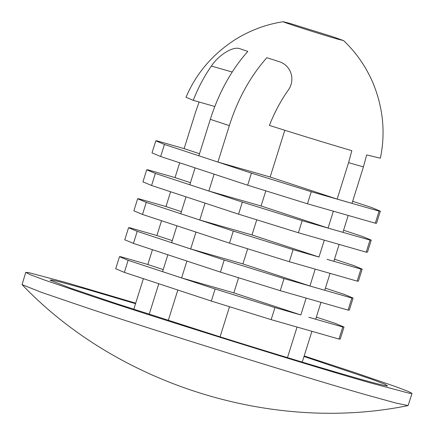<?xml version="1.0" encoding="UTF-8"?>
<svg xmlns="http://www.w3.org/2000/svg" width="434" height="434" viewBox="0 0 434 434"><rect width="100%" height="100%" fill="white"/><g stroke="black" fill="none" stroke-linecap="round" stroke-linejoin="round"><path stroke-width="0.65" d="M135.533 303.686L85.617 288.957L58.465 281.525L51.472 279.968L50.105 280.207L70.313 288.051L114.972 303.154L217.852 336.133C272.362 353.233 324.789 369.036 352.164 376.837C372.405 382.647 384.199 385.685 387.551 385.956L384.839 384.209L371.688 379.24L304.012 356.488M135.696 303.16L66.576 282.68L28.823 272.633L25.752 272.373L30.217 274.668L43.72 279.74L91.048 295.901C158.014 318.404 316.674 367.831 371.206 383.113L408.958 393.161L412.029 393.426L408.21 391.397L396.551 386.954L354.806 372.578L304.18 355.961M25.752 272.373L22.053 284.612L41.393 292.332L87.267 307.972C154.233 330.475 312.887 379.902 367.424 395.184L395.596 402.958L408.079 405.589L412.029 393.426M232.206 72.022L211.363 66.055C204.126 76.492 198.088 87.918 193.238 100.325L185.996 97.259C196.141 73.438 212.562 54.201 235.25 39.548C250.244 30.25 266.259 24.299 283.299 21.7L283.277 21.738C282.393 22.058 321.806 34.639 337.245 39.017L343.609 40.601L332.005 36.483L289.646 23.328L283.277 21.738M211.363 66.055C218.454 55.254 233.177 45.684 240.165 48.825L239.725 48.684M352.652 201.278L371.683 207.55L380.325 211.184L379.088 211.13L311.249 191.714L251.432 173.133L198.875 155.784L210.3 119.339C218.834 92.632 231.333 69.993 247.803 51.424L240.165 48.825M217.917 162.061L270.154 177.018L337.158 199.103L348.578 162.658L351.822 150.674C328.619 143.871 301.147 135.457 269.395 125.431C274.261 113.003 280.299 101.583 287.52 91.167C295.95 80.724 291.719 64.959 278.243 61.378L266.839 57.7C250.261 76.455 237.761 99.093 229.336 125.616L217.917 162.061L164.437 144.451L160.656 156.522L152.014 152.887L155.795 140.822L157.032 140.871L184.124 148.623M343.609 40.601C356.113 52.46 365.873 66.483 372.877 82.677C383.146 107.659 385.647 132.826 380.385 158.182L366.67 154.927L363.426 166.906L352.001 203.351L337.158 199.103M199.119 102.006L195.539 112.2L184.119 148.65L199.521 153.728M214.792 106.493L193.238 100.325M164.437 144.451L155.795 140.822M311.249 191.714L307.467 203.785L247.651 185.204L160.656 156.522M251.432 173.133L247.651 185.204M380.325 211.184L376.538 223.25L375.307 223.201L307.467 203.785M379.088 211.13L375.307 223.201M343.576 230.242L362.607 236.519L371.244 240.148L370.007 240.094L336.09 230.389L342.925 232.32L348.22 215.421M371.244 240.148L367.462 252.219L366.225 252.165L298.391 232.749L302.173 220.684L336.09 230.389L328.077 228.072L333.372 211.174M214.13 174.132L208.835 191.031L261.078 205.982L265.803 190.911M261.078 205.982L328.077 228.072M208.835 191.031L189.799 184.754L195.094 167.855M190.445 182.692L175.043 177.614L179.687 162.793M302.173 220.684L242.356 202.098L155.361 173.416L151.574 185.486L142.938 181.857L146.719 169.786L147.956 169.835L175.048 177.593M155.361 173.416L146.719 169.786M298.391 232.749L238.575 214.168L151.574 185.486M242.356 202.098L238.575 214.168M370.007 240.094L366.225 252.165M181.369 211.656L165.962 206.579L170.605 191.757M205.054 203.096L199.759 219.995L189.783 216.723L180.723 213.718L186.018 196.819M199.759 219.995L252.002 234.946L256.722 219.881M252.002 234.946L319.001 257.036L324.296 240.138M334.5 259.207L353.531 265.483L362.168 269.113L360.931 269.064L327.014 259.353L333.849 261.284L339.144 244.385M362.168 269.113L358.386 281.183L357.149 281.129L289.315 261.718L293.096 249.648L319.001 257.036M293.096 249.648L233.28 231.067L146.28 202.38L142.498 214.45L133.862 210.821L137.643 198.75L138.88 198.805L165.972 206.557M146.28 202.38L137.643 198.75M289.315 261.718L229.499 243.132L142.498 214.45M233.28 231.067L229.499 243.132M360.931 269.064L357.149 281.129M325.419 288.176L344.45 294.447L353.092 298.077L351.855 298.028L317.938 288.322L324.768 290.248L330.062 273.355M353.092 298.077L349.31 310.147L348.073 310.098L280.239 290.682L284.02 278.612L317.938 288.322L309.925 286.001L315.22 269.107M195.978 232.065L190.683 248.959L242.926 263.91L247.646 248.845M242.926 263.91L309.925 286.001M190.683 248.959L171.642 242.682L176.936 225.788M172.287 240.626L156.886 235.548L161.529 220.727M284.02 278.612L224.204 260.031L137.204 231.349L133.422 243.414L124.78 239.785L128.567 227.714L129.799 227.769L156.891 235.521M137.204 231.349L128.567 227.714M280.239 290.682L220.423 272.102L133.422 243.414M224.204 260.031L220.423 272.102M351.855 298.028L348.073 310.098M163.211 269.59L147.81 264.512L152.453 249.691M186.902 261.029L181.607 277.923L171.625 274.657L162.566 271.646L167.86 254.753M181.607 277.923L233.85 292.879L238.57 277.809M233.85 292.879L300.849 314.965L306.144 298.071M316.343 317.14L335.374 323.411L344.016 327.046L342.779 326.992L308.862 317.287L315.692 319.218L320.986 302.319M344.016 327.046L340.229 339.111L338.997 339.062L271.158 319.646L274.939 307.576L300.849 314.965M274.939 307.576L215.128 288.995L128.128 260.313L124.346 272.384L115.704 268.749L119.486 256.684L120.723 256.733L147.815 264.49M128.128 260.313L119.486 256.684M271.158 319.646L211.342 301.066L124.346 272.384M215.128 288.995L211.342 301.066M342.779 326.992L338.997 339.062M302.248 362.108L311.905 331.31M287.476 357.638L297.057 327.057M220.071 336.833L229.494 306.778M168.283 320.444L177.821 290.015M149.198 314.314L158.779 283.733M133.77 309.312L143.377 278.655M270.154 177.018L284.802 130.281M210.3 119.339L229.336 125.616M348.578 162.658L363.426 166.906M22.053 284.612C117.647 384.774 272.416 433.278 408.079 405.589"/></g></svg>
